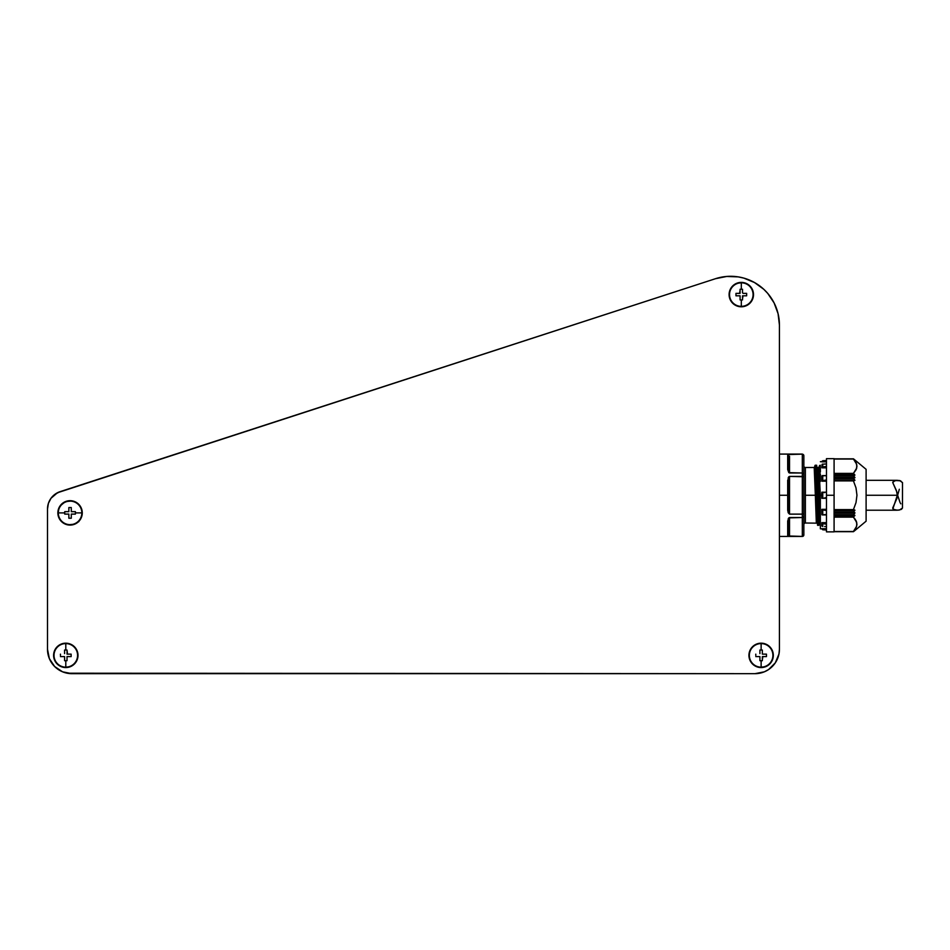 <?xml version="1.0" encoding="UTF-8"?>
<svg xmlns="http://www.w3.org/2000/svg" width="950" height="950" viewBox="0 0 950 950"><rect width="100%" height="100%" fill="white"/><g stroke="black" fill="none" stroke-linecap="round" stroke-linejoin="round"><path stroke-width="1.43" d="M803.854 534.909A1.52 1.52 0 0 1 802.322 536.429A1.52 1.52 0 0 0 803.854 534.909L803.854 534.909M788.797 476.781L788.215 477.743L789.521 476.401L802.322 476.401L802.322 472.993L803.854 474.133L803.854 455.644L803.854 516.396L802.322 517.524L802.322 536.382L803.854 534.874L803.854 516.396L803.854 534.874M803.854 524.543A1.52 1.52 0 0 1 805.374 523.011A1.52 1.52 0 0 0 803.854 524.543M805.374 467.507A1.52 1.52 0 0 1 803.854 465.987A1.52 1.52 0 0 0 805.374 467.507L805.374 495.259L815.349 495.259L814.209 467.507L815.349 495.259L805.374 495.259L805.374 523.011L805.374 467.507L814.601 467.507M821.893 522.726L821.893 524.364A0.914 0.796 -0 0 0 822.748 525.16L821.999 523.106L826.464 524.21L822.748 523.652L822.748 525.16A0.914 0.796 180 0 1 821.893 524.364L822.748 526.454L822.748 525.16L822.748 526.454L821.94 526.039L821.893 522.726M787.835 454.373L802.322 454.088L802.322 472.993L788.797 472.637L787.693 469.514L787.693 454.563L787.693 469.514L789.521 472.993L789.521 470.867A0.914 0.796 0 0 1 788.607 470.084L788.607 455.466L788.607 470.084L787.693 469.514L788.607 470.084L788.607 455.466A0.914 0.796 180 0 0 789.521 456.261L789.521 470.867A0.914 0.796 0 0 1 788.607 470.084L788.607 470.179M803.807 535.23L802.322 536.382L802.322 517.524L803.854 516.396L803.854 513.748L802.322 514.128L802.322 476.401L802.322 514.128L803.854 513.748L803.854 476.769L789.521 476.401L789.521 480.652L789.521 476.401L787.693 480.32L789.521 480.652L789.521 514.128L788.215 512.774L787.693 510.209L787.693 495.259L787.693 510.209L788.607 509.877L787.693 510.209L789.521 514.128L789.521 509.877L788.607 509.877L788.607 480.652L789.521 480.652L789.521 509.877L788.607 509.877L788.607 480.652L787.693 480.32L787.693 495.259L779.451 495.259L779.451 454.088L779.451 495.259L787.693 495.259L788.239 477.731M817.772 468.481L818.722 495.259L819.921 495.259L818.781 467.507L820.361 508.559M816.299 522.049L815.349 495.259M854.988 460.073L866.103 469.336L866.103 521.182L854.988 530.456L866.103 521.182L866.103 469.336L853.575 458.909L854.917 460.133L853.432 459.004L855.998 462.519L856.959 466.201L856.009 469.882L853.397 473.468L854.917 475.036L853.456 475.724L854.976 477.613L853.456 478.361L854.905 480.391L853.397 480.783L855.998 487.872L856.959 495.247L856.009 502.609L853.397 509.734L854.905 510.138L853.456 512.157L854.976 512.917L853.456 514.793L854.917 515.494L853.397 517.061L856.71 522.441L856.71 526.169L853.397 531.525L854.988 530.456L853.456 531.691L834.088 531.691M853.397 458.992L834.088 458.992M854.857 530.421L853.432 531.489L856.009 527.986L856.959 524.317L855.998 520.612L853.432 517.133L834.088 517.133L853.432 517.133L834.088 516.753L853.587 516.753L854.869 515.589L834.088 515.589L854.869 515.589L834.088 515.292L854.834 515.292L834.088 514.936L853.563 514.936L834.088 514.567L853.575 514.567L854.929 513.012L834.088 513.012L854.929 513.012L834.088 512.715L854.881 512.715L853.456 512.157L854.893 510.352L834.088 510.352L854.893 510.352L834.088 510.043L854.751 510.043L853.432 509.616L856.009 502.609L856.959 495.247L855.998 487.872L853.432 480.902L834.088 480.902L853.587 480.605L834.088 480.605L854.893 480.178L834.088 480.178L854.893 480.178L834.088 480.082L854.834 480.082L853.563 478.598L834.088 478.598L853.575 478.218L834.088 478.218L853.575 478.218L854.929 477.517L834.088 477.434L854.881 477.434L853.456 475.724L854.869 474.941L834.088 474.822L854.751 474.822L853.432 473.385L856.722 468.053L856.71 464.348L853.432 459.004L834.088 459.028L853.432 459.028L854.929 460.156L853.492 458.85L854.881 459.978L853.575 458.909L834.088 458.909L853.456 458.826L834.088 458.921M820.361 465.227L820.361 472.031L819.506 465.571L820.361 481.484L819.565 465.452L819.007 467.412L820.361 495.912M816.43 495.259L817.582 525.303L818.781 525.303L817.641 495.259L816.43 495.259L817.641 495.259L816.501 465.227L815.29 465.227L817.582 525.303L814.993 465.452L816.43 495.259M826.464 461.854L821.893 461.854L826.464 461.474L826.464 495.259L834.088 495.259L834.088 458.66L834.088 495.259L826.464 495.259L826.464 531.857L826.464 458.66L826.464 461.451L821.893 461.795L826.464 461.854M826.464 467.851L821.893 467.804L826.464 467.851M826.464 481.199L821.893 481.199L826.464 481.009L821.893 481.199L821.893 475.891L821.893 481.175L826.464 481.199M820.361 495.259L821.893 495.259L820.361 495.259L820.361 528.806L820.361 495.259M822.748 460.738L826.464 460.501L822.748 460.738L824.648 460.714L821.893 461.652M742.52 292.327L742.52 290.272M743.043 293.372L746.641 293.372L745.619 293.372L746.641 293.372L746.641 295.806L742.52 295.806L742.52 299.927L742.52 297.884L742.52 299.927L741.309 299.927L741.309 306.363A11.78 11.78 0 0 0 753.077 294.595A11.78 11.78 0 0 0 741.309 282.815L741.309 289.251L742.52 289.251L742.52 292.849M742.52 298.906L743.031 295.806M64.576 657.626L64.576 656.592L60.456 656.592L64.576 656.592L64.576 659.68M64.576 652.08L64.576 650.038L65.799 650.038L65.799 643.589A11.78 11.78 0 0 0 54.019 655.369A11.78 11.78 0 0 0 65.799 667.149L65.799 660.701L64.576 660.701L64.576 657.103M67.806 511.67L68.851 511.67L68.851 507.549L68.851 511.67L65.764 511.67M71.286 508.571L71.286 511.67L71.286 509.604L71.286 511.67L75.406 511.67L75.406 512.893L81.843 512.893A11.78 11.78 0 0 0 70.062 501.113A11.78 11.78 0 0 0 58.294 512.893L64.731 512.893L64.731 511.67L68.851 511.67L68.851 507.549L71.286 507.549L68.851 507.549L68.851 508.559M73.352 511.67L72.319 511.67M759.905 657.626L759.905 656.592L755.784 656.592L759.905 656.592L759.905 659.68M759.905 652.08L759.905 650.038L761.128 650.038L761.128 643.589A11.78 11.78 0 0 0 749.348 655.369A11.78 11.78 0 0 0 761.128 667.149L761.128 660.701L759.905 660.701L759.905 657.103M759.905 651.047L759.905 653.624M755.784 655.369L755.784 654.146L755.784 655.369M758.741 667.339L761.128 667.149A11.78 11.78 0 0 1 749.348 655.369A11.78 11.78 0 0 1 761.128 643.589L761.128 643.174A12.196 12.196 0 0 0 748.932 655.369A12.196 12.196 0 0 0 761.128 667.565L756.461 666.639L752.507 663.991L749.859 660.036L748.932 655.369L749.859 650.703L752.507 646.748L756.461 644.1L761.128 643.174L765.795 644.1L769.749 646.748L772.398 650.703L773.324 655.369L772.398 660.036L769.749 663.991L765.795 666.639L761.128 667.565A12.196 12.196 0 0 0 773.324 655.369A12.196 12.196 0 0 0 761.128 643.174L761.128 643.589A11.78 11.78 0 0 1 772.908 655.369A11.78 11.78 0 0 1 761.128 667.149L765.795 666.639M64.576 651.047L64.576 653.624M60.456 655.369L60.456 654.146L60.456 655.369M74.385 511.67L73.364 511.67M743.684 282.625L741.309 282.815A11.78 11.78 0 0 1 753.077 294.595A11.78 11.78 0 0 1 741.309 306.363L741.309 306.791A12.196 12.196 0 0 0 753.504 294.595A12.196 12.196 0 0 0 741.309 282.387L745.976 283.326L749.93 285.962L752.578 289.928L753.504 294.595L752.578 299.262L749.93 303.216L745.976 305.864L741.309 306.791L736.63 305.864L732.676 303.216L730.039 299.262L729.101 294.595L730.039 289.928L732.676 285.962L736.63 283.326L741.309 282.387A12.196 12.196 0 0 0 729.101 294.595A12.196 12.196 0 0 0 741.309 306.791L741.309 306.363A11.78 11.78 0 0 1 729.529 294.595A11.78 11.78 0 0 1 741.309 282.815L736.63 283.326M63.413 667.339L65.799 667.149A11.78 11.78 0 0 1 54.019 655.369A11.78 11.78 0 0 1 65.799 643.589L65.799 643.174A12.196 12.196 0 0 0 53.604 655.369A12.196 12.196 0 0 0 65.799 667.565L61.132 666.639L57.178 663.991L54.53 660.036L53.604 655.369L54.53 650.703L57.178 646.748L61.132 644.1L65.799 643.174L70.466 644.1L74.421 646.748L77.069 650.703L77.995 655.369L77.069 660.036L74.421 663.991L70.466 666.639L65.799 667.565A12.196 12.196 0 0 0 77.995 655.369A12.196 12.196 0 0 0 65.799 643.174L65.799 643.589A11.78 11.78 0 0 1 77.579 655.369A11.78 11.78 0 0 1 65.799 667.149L70.466 666.639M57.867 512.893L58.294 512.893A11.78 11.78 0 0 1 70.062 501.113A11.78 11.78 0 0 1 81.843 512.893L82.27 512.893A12.196 12.196 0 0 0 70.062 500.686A12.196 12.196 0 0 0 57.867 512.893L58.793 508.226L61.441 504.26L65.396 501.624L70.062 500.686L74.741 501.624L78.696 504.26L81.344 508.226L82.27 512.893L81.344 517.56L78.696 521.514L74.741 524.163L70.062 525.089L65.396 524.163L61.441 521.514L58.793 517.56L57.867 512.893A12.196 12.196 0 0 0 70.062 525.089A12.196 12.196 0 0 0 82.27 512.893L81.843 512.893A11.78 11.78 0 0 1 70.062 524.661A11.78 11.78 0 0 1 58.294 512.893L58.793 508.226M757.969 643.589L761.128 643.174L765.795 644.1M68.958 643.589L65.799 643.174L61.132 644.1L57.178 646.748L54.53 650.703M768.562 669.572L765.819 671.151M58.342 669.56L54.649 666.52L62.557 671.816L71.903 673.669L755.024 673.669L764.358 671.816L768.586 669.56L775.319 662.827L778.953 654.028L779.428 649.266L779.428 325.09L778.074 313.702L774.107 302.931L767.731 293.396L763.752 289.263L754.478 282.518L743.874 278.124L738.269 276.889L726.797 276.45L715.552 278.683L57.487 492.741L50.991 498.287L48.391 503.381L47.5 509.046L47.5 649.266L49.353 658.611L54.649 666.52M51.597 662.803A24.403 24.403 0 0 0 67.165 673.206L755.024 673.669L71.903 673.669A24.403 24.403 0 0 1 47.5 649.266A24.403 24.403 0 0 0 47.975 654.063M759.762 673.206A24.403 24.403 0 0 0 775.331 662.803M778.953 654.063A24.403 24.403 0 0 0 778.964 653.992L779.428 649.266A24.403 24.403 0 0 1 755.024 673.669M779.428 325.09L779.428 649.266L779.428 325.09A48.794 48.794 0 0 0 715.552 278.683L60.147 491.637A18.299 18.299 0 0 0 60.135 491.637A18.299 18.299 0 0 0 47.5 509.046L47.5 649.266L47.5 509.046A18.299 18.299 0 0 1 48.391 503.381M779.083 319.354A48.794 48.794 0 0 0 776.387 308.133M774.143 303.002A48.794 48.794 0 0 0 767.671 293.336M763.788 289.287A48.794 48.794 0 0 0 763.752 289.263L767.731 293.396M754.478 282.518L759.311 285.618A48.794 48.794 0 0 0 715.552 278.683M55.064 494.226A18.299 18.299 0 0 0 49.495 500.733A18.299 18.299 0 0 1 55.064 494.226L60.147 491.637M58.294 512.893A11.78 11.78 0 0 0 70.062 524.661A11.78 11.78 0 0 0 81.843 512.893L75.406 512.893L75.406 514.104L71.286 514.104L71.286 518.225L68.851 518.225L68.851 514.104L64.731 514.104L64.731 512.893L58.294 512.893M65.799 667.149A11.78 11.78 0 0 0 77.579 655.369A11.78 11.78 0 0 0 65.799 643.589L65.799 650.038L67.022 650.038L67.022 654.146L71.131 654.146L71.131 656.592L67.022 656.592L67.022 660.701L65.799 660.701L65.799 667.149M741.309 282.815A11.78 11.78 0 0 0 729.529 294.595A11.78 11.78 0 0 0 741.309 306.363L741.309 299.927L740.086 299.927L740.086 295.806L735.965 295.806L735.965 293.372L740.086 293.372L740.086 289.251L741.309 289.251L741.309 282.815M71.286 516.171L71.286 514.639M71.286 516.183L71.286 518.225L68.851 518.225L68.851 514.104L65.764 514.104M68.851 514.639L68.851 516.171M68.851 516.183L68.851 515.149M64.731 514.104L64.731 511.67M68.851 508.582L68.851 511.67M71.286 511.658L71.286 508.582M75.406 511.67L75.406 514.104L71.286 514.104L75.394 514.104M73.364 514.104L74.373 514.104M69.077 654.146L67.545 654.146M69.089 654.146L71.131 654.146L71.131 656.592L67.022 656.592L67.022 659.68M67.545 656.592L69.077 656.592M69.089 656.592L68.056 656.592M67.022 660.701L64.576 660.701M64.576 652.092L64.576 653.113M64.576 650.038L67.022 650.038L67.533 654.146M67.022 653.624L67.022 652.092M67.022 653.113L67.022 650.049M736.986 295.806L740.086 295.806L735.965 295.806L735.965 293.372L740.086 293.372L740.086 289.251L740.086 292.327M736.998 295.806L740.086 295.806L740.086 296.839M740.074 293.372L736.998 293.372M736.974 293.372L739.053 293.372M740.086 290.272L739.563 293.372M740.086 289.251L742.52 289.251M744.598 295.806L746.629 295.806L746.641 293.372L744.598 293.372M744.586 293.372L743.054 293.372M743.054 295.806L744.586 295.806M742.52 299.927L740.086 299.927L740.086 296.329M740.086 298.906L740.086 299.915M761.128 667.149A11.78 11.78 0 0 0 772.908 655.369A11.78 11.78 0 0 0 761.128 643.589L761.128 650.038L762.351 650.038L762.351 654.146L766.46 654.146L766.46 656.592L762.351 656.592L762.351 660.701L761.128 660.701L761.128 667.149M759.905 650.038L762.351 650.038L762.351 654.146L766.46 654.146L762.351 654.146L766.46 654.146L766.46 656.592L763.384 656.592M762.351 660.701L762.351 656.592L762.351 660.701L759.905 660.701M762.351 659.68L762.862 656.592M759.905 652.092L759.905 653.113M762.351 653.624L762.351 652.092M762.351 653.113L762.351 650.049M79.052 520.968L78.779 521.716L79.052 520.968M759.311 285.618L763.752 289.263M774.107 302.931L776.411 308.204M741.309 306.791L743.684 306.553M748.078 304.736L751.45 301.364M752.578 299.262L753.504 294.595M753.267 292.208L751.45 287.814L748.078 284.454M730.039 289.928L729.101 294.595L730.039 299.262M771.269 662.15L772.398 660.036M771.269 648.589L767.909 645.228M749.859 660.036L750.987 662.15M752.507 663.991L754.347 665.511M58.104 515.268L59.921 519.662L63.294 523.034M67.688 524.851L74.741 524.163M72.449 500.923L65.396 501.624L59.921 506.113M75.941 662.15L77.069 660.036M54.53 660.036L55.658 662.15M57.178 663.991L61.132 666.639M762.351 652.08L762.351 651.059M72.319 514.104L73.352 514.104M67.022 652.08L67.022 651.059M740.086 292.339L740.086 293.372M854.881 477.803L834.088 477.803L854.881 477.803M834.088 531.596L853.456 531.691M854.881 513.083L834.088 513.083L854.881 513.083M853.575 475.962L834.088 475.962L853.575 475.962M853.575 512.311L834.088 512.311L853.575 512.311M853.563 531.596L854.846 530.456M853.563 475.594L834.088 475.594L853.563 475.594M853.563 511.919L834.088 511.919L853.563 511.919M854.834 475.238L834.088 475.238L854.834 475.238M854.834 510.435L834.088 510.435L854.834 510.435M821.893 528.675L826.464 528.675L821.893 528.675M854.751 480.474L834.088 480.474L854.751 480.474M854.751 515.707L834.088 515.707L854.751 515.707M822.748 510.031L822.748 514.9L826.464 514.508L821.94 514.793L822.748 514.9L822.748 510.031L821.893 509.354L821.94 514.793L821.893 509.319L824.648 510.245L822.748 510.031M825.597 510.399L824.648 510.245L825.597 510.399M825.966 497.693L824.648 497.907L825.966 497.693M822.748 498.073L826.464 498.311L821.94 498.311L822.748 498.073L822.748 492.456L822.748 498.073M824.648 492.622L821.893 492.207L821.893 498.311L821.893 492.207L824.648 492.622M825.966 480.047L824.648 480.284L825.966 480.047M822.748 480.486L824.648 480.284L822.082 480.854L822.748 480.486L822.748 475.629L822.748 480.486M824.648 475.701L821.893 475.891L824.648 475.701M825.966 466.474L824.648 466.664L825.966 466.474M822.748 466.866L824.648 466.664L822.082 467.293L822.748 464.063L822.748 466.866M824.648 464.027L822.082 464.277L821.893 467.804L822.082 464.277L825.408 464.027M824.648 529.803L822.748 529.779L821.893 528.734L824.564 529.803M853.587 473.777L834.088 473.777L853.587 473.777M853.587 509.912L834.088 509.912L853.587 509.912M821.999 461.356L822.748 460.857L821.999 461.356M826.464 529.043L821.94 529.043L826.464 529.043M826.464 522.999L821.94 522.999L826.464 522.999M825.075 514.793L826.464 514.793M826.464 509.509L821.94 509.509L826.464 509.509M826.464 492.207L821.94 492.207L826.464 492.207M826.464 475.724L825.075 475.724M824.648 526.502L825.455 526.502M834.088 531.857L834.088 495.259L834.088 531.857L826.464 531.857M853.432 473.385L834.088 473.385L853.432 473.385L855.998 469.906L853.432 473.385M853.432 509.616L834.088 509.616L853.432 509.616M853.432 531.525L834.088 531.489L853.432 531.489M821.893 525.718L821.893 524.364L821.893 525.718M821.893 522.666L826.464 522.666L821.893 522.666M821.893 509.319L826.464 509.319L821.893 509.319M856.722 522.476L855.998 520.624M854.881 529.779L854.418 530.373M855.998 462.531L856.959 466.213L855.998 462.519M856.71 468.065L855.998 469.906L856.71 468.065M820.361 523.011L818.722 495.259L819.862 523.011L818.995 515.043L817.356 467.412L819.636 523.106L818.781 525.303L816.501 465.227L815.29 465.227L814.506 467.281L816.715 523.106L814.399 467.447M817.285 467.281L819.078 525.077L816.679 465.286M820.361 474.074L820.361 481.484M853.575 458.909L854.953 460.037M834.088 458.826L853.492 458.85M854.881 460.762L855.332 461.403M855.249 519.365L853.432 517.133M820.361 494.689L820.361 493.454M816.715 523.106L815.563 474.181L814.993 465.452L814.506 467.281M820.361 500.721L819.078 467.281L817.38 467.507M820.361 510.957L819.921 495.259L818.722 495.259M788.607 520.339L788.607 520.446A0.914 0.796 180 0 1 789.521 519.65L789.521 517.524L787.693 521.016L788.607 520.446L788.607 535.052L788.607 520.446A0.914 0.796 180 0 1 789.521 519.65L789.521 534.256A0.914 0.796 0 0 0 788.607 535.052A0.914 0.902 180 0 1 787.693 535.954L789.521 536.382L789.521 534.256A0.914 0.796 0 0 0 788.607 535.052L788.607 520.446L787.693 521.016L787.693 535.954A0.914 0.902 -0 0 0 788.607 535.052L788.583 535.254M779.451 454.088L802.322 454.088L803.854 455.644L802.322 454.136L787.693 454.563A0.914 0.902 0 0 1 788.607 455.466L788.607 455.466A0.914 0.902 180 0 0 787.693 454.563M789.521 517.524L789.521 536.382L802.322 536.429L787.693 535.954L787.693 521.016L788.797 517.881L802.322 517.524L789.521 517.524M802.322 514.128L802.322 517.524L802.322 514.128L789.521 514.128L802.322 514.128M803.854 476.769L803.807 473.872L802.322 472.993L802.322 476.401L803.854 476.769M788.583 455.276L788.607 455.466A0.914 0.796 180 0 0 789.521 456.261L789.521 472.993L802.322 472.993L802.322 454.136M803.712 455.003L802.904 454.254M788.797 536.358L787.693 535.954M788.797 517.881L788.215 518.771M779.451 495.259L779.451 536.429L779.451 495.259M866.103 495.259L897.334 495.259L896.42 490.592L892.715 482.469L895.232 480.486L900.588 480.807L902.5 482.861L902.464 508.036L901.419 509.343L898.427 510.15L895.185 510.031L892.905 508.784L897.334 495.259L866.103 495.259M899.329 489.25L897.643 495.259L900.078 502.598M896.278 480.356L899.567 480.534L902.476 482.541M902.464 508.036L899.508 509.996L896.23 510.162M900.446 503.215L900.826 503.821M897.334 510.209L893.451 509.366L892.703 507.965M892.703 508.024L896.907 498.429L897.334 495.259L896.907 492.088L892.715 482.469L893.475 481.139L897.382 480.32M816.727 523.153L805.374 523.011M821.893 461.712L820.361 461.712M834.088 458.66L826.464 458.66M826.464 530.029L822.748 529.779L821.893 528.865M822.296 514.912L826.464 514.912M826.464 475.606L822.296 475.606M826.464 526.502L825.075 526.502M826.464 464.016L825.075 464.016M853.397 531.537L834.088 531.537M821.893 528.806L820.361 528.806M802.322 536.429L779.451 536.429M866.103 480.32L897.227 480.32M866.103 510.209L897.227 510.209"/></g></svg>
